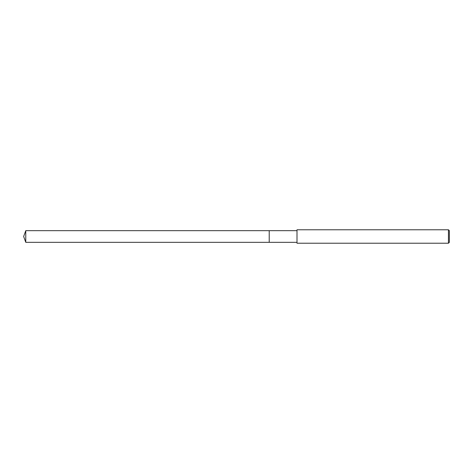 <?xml version="1.0" encoding="UTF-8"?>
<svg xmlns="http://www.w3.org/2000/svg" width="473" height="473" viewBox="0 0 473 473"><rect width="100%" height="100%" fill="white"/><g stroke="black" fill="none" stroke-linecap="round" stroke-linejoin="round"><path stroke-width="0.71" d="M296.997 242.324L269.214 242.324L269.214 230.676L296.997 230.676M269.214 242.324L269.214 230.676L269.214 242.33L25.773 242.324L25.773 230.676L269.214 230.67M448.451 243.223L296.997 243.223L296.997 229.777L448.451 229.777L449.35 230.676L449.35 242.324L448.451 243.223L448.451 229.777M25.773 230.676L23.65 236.5L25.773 242.324"/></g></svg>

